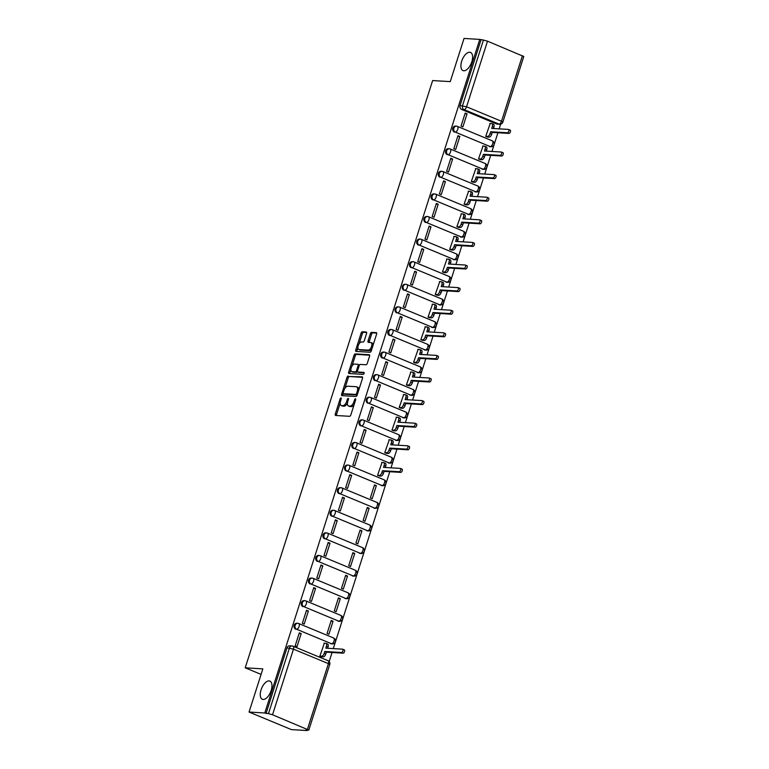 <?xml version="1.0" encoding="UTF-8"?>
<svg xmlns="http://www.w3.org/2000/svg" width="769" height="769" viewBox="0 0 769 769"><rect width="100%" height="100%" fill="white"/><g stroke="black" fill="none" stroke-linecap="round" stroke-linejoin="round"><path stroke-width="1.15" d="M340.984 397.929A1.057 0.519 -67.5 0 0 340.129 398.9L335.303 414.001A1.509 0.75 -67.5 0 0 335.505 415.443A1.509 0.75 -67.5 0 0 335.63 415.471L349.597 416.308A1.509 0.75 -67.5 0 0 350.827 414.933L355.643 399.832A1.057 0.519 -67.5 0 0 355.509 398.823A1.057 0.519 -67.5 0 0 355.422 398.803A1.057 0.519 -67.5 0 0 354.557 399.765L353.932 401.716A4.825 2.384 -67.5 0 1 350.001 406.119L348.838 406.051A4.825 2.384 -67.5 0 1 348.444 405.955A4.825 2.384 -67.5 0 1 347.809 401.351L348.434 399.39A1.057 0.519 -67.5 0 0 348.29 398.39A1.057 0.519 -67.5 0 0 348.203 398.361A1.057 0.519 -67.5 0 0 347.348 399.332L346.723 401.283A4.825 2.384 -67.5 0 1 342.782 405.686L341.619 405.619A4.825 2.384 -67.5 0 1 341.225 405.523A4.825 2.384 -67.5 0 1 340.59 400.918L341.215 398.957A1.057 0.519 -67.5 0 0 341.071 397.948A1.057 0.519 -67.5 0 0 340.984 397.929M463.794 70.767A9.834 4.864 -67.5 0 0 471.541 62.587A9.834 4.864 -67.5 0 0 470.522 52.407A9.834 4.864 -67.5 0 0 469.705 52.225A9.834 4.864 -67.5 0 0 461.958 60.415A9.834 4.864 -67.5 0 0 462.986 70.585A9.834 4.864 -67.5 0 0 463.794 70.767M263.152 699.454A9.834 4.864 -67.5 0 0 270.899 691.273A9.834 4.864 -67.5 0 0 269.881 681.094A9.834 4.864 -67.5 0 0 269.073 680.911A9.834 4.864 -67.5 0 0 261.316 689.091A9.834 4.864 -67.5 0 0 262.344 699.271A9.834 4.864 -67.5 0 0 263.152 699.454M489.334 146.533A3.076 2.634 93.4 0 0 490.074 146.706L490.939 146.764A3.076 2.634 -86.6 0 1 490.199 146.591L455.258 132.095A3.076 2.634 -86.6 0 1 457.113 126.308A3.076 1.519 112.5 0 1 457.363 126.366A3.076 1.519 112.5 0 1 457.766 129.298A3.076 1.519 112.5 0 1 455.258 132.095L490.199 146.591A3.076 1.519 -67.5 0 0 492.708 143.784A3.076 1.519 112.5 0 0 492.304 140.852A3.076 1.519 112.5 0 0 492.045 140.794M482.115 169.132A3.076 2.634 93.4 0 0 482.855 169.305L483.73 169.363A3.076 2.634 -86.6 0 1 482.99 169.19L448.048 154.694A3.076 2.634 -86.6 0 1 449.894 148.907A3.076 1.519 112.5 0 1 450.153 148.965A3.076 1.519 112.5 0 1 450.557 151.897A3.076 1.519 112.5 0 1 448.048 154.694L482.99 169.19A3.076 1.519 -67.5 0 0 485.489 166.383A3.076 1.519 112.5 0 0 485.085 163.451A3.076 1.519 112.5 0 0 484.835 163.393M474.906 191.731A3.076 2.634 93.4 0 0 475.646 191.904L476.52 191.962A3.076 2.634 -86.6 0 1 475.78 191.789L440.839 177.293A3.076 2.634 -86.6 0 1 442.684 171.497A3.076 1.519 112.5 0 1 442.944 171.554A3.076 1.519 112.5 0 1 443.338 174.496A3.076 1.519 112.5 0 1 440.839 177.293L475.78 191.789A3.076 1.519 -67.5 0 0 478.28 188.982A3.076 1.519 112.5 0 0 477.876 186.05A3.076 1.519 112.5 0 0 477.626 185.992M467.696 214.33A3.076 2.634 93.4 0 0 468.436 214.503L469.301 214.551A3.076 2.634 -86.6 0 1 468.561 214.388L433.629 199.892A3.076 2.634 -86.6 0 1 435.475 194.096A3.076 1.519 112.5 0 1 435.725 194.153A3.076 1.519 112.5 0 1 436.129 197.095A3.076 1.519 112.5 0 1 433.629 199.892L468.561 214.388A3.076 1.519 -67.5 0 0 471.07 211.581A3.076 1.519 112.5 0 0 470.666 208.649A3.076 1.519 112.5 0 0 470.417 208.591M460.487 236.929A3.076 2.634 93.4 0 0 461.227 237.102L462.092 237.15A3.076 2.634 -86.6 0 1 461.352 236.977L426.411 222.491A3.076 2.634 -86.6 0 1 428.266 216.695A3.076 1.519 112.5 0 1 428.516 216.752A3.076 1.519 112.5 0 1 428.919 219.684A3.076 1.519 112.5 0 1 426.411 222.491L461.352 236.977A3.076 1.519 -67.5 0 0 463.861 234.18A3.076 1.519 112.5 0 0 463.457 231.248A3.076 1.519 112.5 0 0 463.198 231.19M453.268 259.528A3.076 2.634 93.4 0 0 454.008 259.701L454.883 259.749A3.076 2.634 -86.6 0 1 454.143 259.576L419.201 245.09A3.076 2.634 -86.6 0 1 421.047 239.294A3.076 1.519 112.5 0 1 421.306 239.351A3.076 1.519 112.5 0 1 421.71 242.283A3.076 1.519 112.5 0 1 419.201 245.09L454.143 259.576A3.076 1.519 -67.5 0 0 456.642 256.779A3.076 1.519 112.5 0 0 456.238 253.847A3.076 1.519 112.5 0 0 455.988 253.789M446.058 282.127A3.076 2.634 93.4 0 0 446.799 282.3L447.664 282.348A3.076 2.634 -86.6 0 1 446.924 282.175L411.992 267.689A3.076 2.634 -86.6 0 1 413.837 261.893A3.076 1.519 112.5 0 1 414.087 261.95A3.076 1.519 112.5 0 1 414.491 264.882A3.076 1.519 112.5 0 1 411.992 267.689L446.924 282.175A3.076 1.519 -67.5 0 0 449.432 279.378A3.076 1.519 112.5 0 0 449.029 276.436A3.076 1.519 112.5 0 0 448.779 276.379M438.849 304.726A3.076 2.634 93.4 0 0 439.589 304.899L440.454 304.947A3.076 2.634 -86.6 0 1 439.714 304.774L404.773 290.288A3.076 2.634 -86.6 0 1 406.628 284.492A3.076 1.519 112.5 0 1 406.878 284.549A3.076 1.519 112.5 0 1 407.282 287.481A3.076 1.519 112.5 0 1 404.773 290.288L439.714 304.774A3.076 1.519 -67.5 0 0 442.223 301.977A3.076 1.519 112.5 0 0 441.819 299.035A3.076 1.519 112.5 0 0 441.569 298.978M431.63 327.325A3.076 2.634 93.4 0 0 432.37 327.488L433.245 327.546A3.076 2.634 -86.6 0 1 432.505 327.373L397.563 312.887A3.076 2.634 -86.6 0 1 399.419 307.091A3.076 1.519 112.5 0 1 399.669 307.148A3.076 1.519 112.5 0 1 400.072 310.08A3.076 1.519 112.5 0 1 397.563 312.887L432.505 327.373A3.076 1.519 -67.5 0 0 435.014 324.576A3.076 1.519 112.5 0 0 434.61 321.634A3.076 1.519 112.5 0 0 434.35 321.577M424.421 349.924A3.076 2.634 93.4 0 0 425.161 350.087L426.036 350.145A3.076 2.634 -86.6 0 1 425.295 349.972L390.354 335.476A3.076 2.634 -86.6 0 1 392.2 329.69A3.076 1.519 112.5 0 1 392.459 329.747A3.076 1.519 112.5 0 1 392.863 332.679A3.076 1.519 112.5 0 1 390.354 335.476L425.295 349.972A3.076 1.519 -67.5 0 0 427.795 347.165A3.076 1.519 112.5 0 0 427.391 344.233A3.076 1.519 112.5 0 0 427.141 344.176M417.211 372.513A3.076 2.634 93.4 0 0 417.952 372.686L418.817 372.744A3.076 2.634 -86.6 0 1 418.076 372.571L383.145 358.075A3.076 2.634 -86.6 0 1 384.99 352.289A3.076 1.519 112.5 0 1 385.24 352.346A3.076 1.519 112.5 0 1 385.644 355.278A3.076 1.519 112.5 0 1 383.145 358.075L418.076 372.571A3.076 1.519 -67.5 0 0 420.585 369.764A3.076 1.519 112.5 0 0 420.182 366.832A3.076 1.519 112.5 0 0 419.932 366.775M410.002 395.112A3.076 2.634 93.4 0 0 410.742 395.285L411.607 395.343A3.076 2.634 -86.6 0 1 410.867 395.17L375.926 380.674A3.076 2.634 -86.6 0 1 377.781 374.878A3.076 1.519 112.5 0 1 378.031 374.936A3.076 1.519 112.5 0 1 378.435 377.877A3.076 1.519 112.5 0 1 375.926 380.674L410.867 395.17A3.076 1.519 -67.5 0 0 413.376 392.363A3.076 1.519 112.5 0 0 412.972 389.431A3.076 1.519 112.5 0 0 412.713 389.374M402.783 417.711A3.076 2.634 93.4 0 0 403.523 417.884L404.398 417.932A3.076 2.634 -86.6 0 1 403.658 417.769L368.716 403.273A3.076 2.634 -86.6 0 1 370.571 397.477A3.076 1.519 112.5 0 1 370.821 397.535A3.076 1.519 112.5 0 1 371.225 400.476A3.076 1.519 112.5 0 1 368.716 403.273L403.658 417.769A3.076 1.519 -67.5 0 0 406.167 414.962A3.076 1.519 112.5 0 0 405.763 412.03A3.076 1.519 112.5 0 0 405.503 411.973M395.574 440.31A3.076 2.634 93.4 0 0 396.314 440.483L397.189 440.531A3.076 2.634 -86.6 0 1 396.448 440.368L361.507 425.872A3.076 2.634 -86.6 0 1 363.353 420.076A3.076 1.519 112.5 0 1 363.612 420.134A3.076 1.519 112.5 0 1 364.016 423.075A3.076 1.519 112.5 0 1 361.507 425.872L396.448 440.368A3.076 1.519 -67.5 0 0 398.948 437.561A3.076 1.519 112.5 0 0 398.544 434.629A3.076 1.519 112.5 0 0 398.294 434.572M388.364 462.909A3.076 2.634 93.4 0 0 389.104 463.082L389.97 463.13A3.076 2.634 -86.6 0 1 389.229 462.957L354.298 448.471A3.076 2.634 -86.6 0 1 356.143 442.675A3.076 1.519 112.5 0 1 356.393 442.733A3.076 1.519 112.5 0 1 356.797 445.664A3.076 1.519 112.5 0 1 354.298 448.471L389.229 462.957A3.076 1.519 -67.5 0 0 391.738 460.16A3.076 1.519 112.5 0 0 391.334 457.228A3.076 1.519 112.5 0 0 391.085 457.171M381.155 485.508A3.076 2.634 93.4 0 0 381.895 485.681L382.76 485.729A3.076 2.634 -86.6 0 1 382.02 485.556L347.079 471.07A3.076 2.634 -86.6 0 1 348.934 465.274A3.076 1.519 112.5 0 1 349.184 465.332A3.076 1.519 112.5 0 1 349.587 468.263A3.076 1.519 112.5 0 1 347.079 471.07L382.02 485.556A3.076 1.519 -67.5 0 0 384.529 482.759A3.076 1.519 112.5 0 0 384.125 479.818A3.076 1.519 112.5 0 0 383.866 479.76M373.936 508.107A3.076 2.634 93.4 0 0 374.676 508.28L375.551 508.328A3.076 2.634 -86.6 0 1 374.811 508.155L339.869 493.669A3.076 2.634 -86.6 0 1 341.715 487.873A3.076 1.519 112.5 0 1 341.974 487.931A3.076 1.519 112.5 0 1 342.378 490.862A3.076 1.519 112.5 0 1 339.869 493.669L374.811 508.155A3.076 1.519 -67.5 0 0 377.31 505.358A3.076 1.519 112.5 0 0 376.916 502.417A3.076 1.519 112.5 0 0 376.656 502.359M366.726 530.706A3.076 2.634 93.4 0 0 367.467 530.87L368.341 530.927A3.076 2.634 -86.6 0 1 367.601 530.754L332.66 516.268A3.076 2.634 -86.6 0 1 334.505 510.472A3.076 1.519 112.5 0 1 334.765 510.529A3.076 1.519 112.5 0 1 335.169 513.461A3.076 1.519 112.5 0 1 332.66 516.268L367.601 530.754A3.076 1.519 -67.5 0 0 370.1 527.957A3.076 1.519 112.5 0 0 369.697 525.016A3.076 1.519 112.5 0 0 369.447 524.958M359.517 553.305A3.076 2.634 93.4 0 0 360.257 553.469L361.122 553.526A3.076 2.634 -86.6 0 1 360.382 553.353L325.45 538.858A3.076 2.634 -86.6 0 1 327.296 533.071A3.076 1.519 112.5 0 1 327.546 533.128A3.076 1.519 112.5 0 1 327.95 536.06A3.076 1.519 112.5 0 1 325.45 538.858L360.382 553.353A3.076 1.519 -67.5 0 0 362.891 550.546A3.076 1.519 112.5 0 0 362.487 547.615A3.076 1.519 112.5 0 0 362.237 547.557M352.308 575.894A3.076 2.634 93.4 0 0 353.048 576.068L353.913 576.125A3.076 2.634 -86.6 0 1 353.173 575.952L318.231 561.457A3.076 2.634 -86.6 0 1 320.087 555.67A3.076 1.519 112.5 0 1 320.337 555.727A3.076 1.519 112.5 0 1 320.74 558.659A3.076 1.519 112.5 0 1 318.231 561.457L353.173 575.952A3.076 1.519 -67.5 0 0 355.682 573.145A3.076 1.519 112.5 0 0 355.278 570.214A3.076 1.519 112.5 0 0 355.018 570.156M345.089 598.493A3.076 2.634 93.4 0 0 345.829 598.667L346.704 598.724A3.076 2.634 -86.6 0 1 345.963 598.551L311.022 584.056A3.076 2.634 -86.6 0 1 312.868 578.259A3.076 1.519 112.5 0 1 313.127 578.317A3.076 1.519 112.5 0 1 313.531 581.258A3.076 1.519 112.5 0 1 311.022 584.056L345.963 598.551A3.076 1.519 -67.5 0 0 348.463 595.744A3.076 1.519 112.5 0 0 348.059 592.812A3.076 1.519 112.5 0 0 347.809 592.755M337.879 621.092A3.076 2.634 93.4 0 0 338.62 621.265L339.485 621.314A3.076 2.634 -86.6 0 1 338.745 621.15L303.813 606.654A3.076 2.634 -86.6 0 1 305.658 600.858A3.076 1.519 112.5 0 1 305.908 600.916A3.076 1.519 112.5 0 1 306.312 603.857A3.076 1.519 112.5 0 1 303.813 606.654L338.745 621.15A3.076 1.519 -67.5 0 0 341.253 618.343A3.076 1.519 112.5 0 0 340.85 615.411A3.076 1.519 112.5 0 0 340.6 615.354M330.67 643.691A3.076 2.634 93.4 0 0 331.41 643.864L332.275 643.913A3.076 2.634 -86.6 0 1 331.535 643.749L296.603 629.253A3.076 2.634 -86.6 0 1 298.449 623.457A3.076 1.519 112.5 0 1 298.699 623.515A3.076 1.519 112.5 0 1 299.103 626.456A3.076 1.519 112.5 0 1 296.603 629.253L331.535 643.749A3.076 1.519 -67.5 0 0 334.044 640.942A3.076 1.519 112.5 0 0 333.64 638.01A3.076 1.519 112.5 0 0 333.39 637.953M366.573 333.496A1.509 0.75 -67.5 0 0 366.38 332.054A1.509 0.75 -67.5 0 0 366.255 332.025L362.334 331.795A1.509 0.75 -67.5 0 0 361.103 333.169L355.749 349.943A1.509 0.75 -67.5 0 0 355.951 351.385A1.509 0.75 -67.5 0 0 356.066 351.414L370.033 352.25A1.509 0.75 -67.5 0 0 371.264 350.875L376.618 334.102A1.509 0.75 -67.5 0 0 376.426 332.66A1.509 0.75 -67.5 0 0 376.301 332.631L371.571 332.352A1.509 0.75 -67.5 0 0 370.341 333.727L368.043 340.907A1.509 0.75 -67.5 0 0 368.245 342.34A1.509 0.75 -67.5 0 0 368.37 342.368L370.716 342.513A4.037 1.99 -67.5 0 1 371.043 342.589A4.037 1.99 -67.5 0 1 371.465 346.761A4.037 1.99 -67.5 0 1 368.284 350.116L359.094 349.568A4.037 1.99 -67.5 0 1 358.758 349.491A4.037 1.99 -67.5 0 1 358.344 345.319A4.037 1.99 -67.5 0 1 361.517 341.965L363.055 342.051A1.509 0.75 -67.5 0 0 364.285 340.677L366.573 333.496M272.534 714.766L308.821 730.098L305.908 730.041L307.139 730.55L291.413 729.608L249.06 712.046L262.844 668.876L245.215 667.819L432.63 80.562L450.259 81.62L464.034 38.45L479.769 39.392L264.796 712.988L268.477 713.642L289.423 648.027A3.076 2.634 -86.6 0 1 292.816 646.152A3.076 1.519 -67.5 0 1 293.066 646.21A3.076 3.076 0 0 0 292.076 645.979L289.625 645.835A3.076 2.634 -86.6 0 0 286.972 647.883L293.47 649.142L272.534 714.766L268.477 713.642M249.06 712.046L264.796 712.988M348.222 376.012A1.509 0.75 -67.5 0 0 346.992 377.387L341.638 394.17A1.509 0.75 -67.5 0 0 341.83 395.612A1.509 0.75 -67.5 0 0 341.955 395.631L355.922 396.477A1.509 0.75 -67.5 0 0 357.152 395.103L362.507 378.319A1.509 0.75 -67.5 0 0 362.314 376.877A1.509 0.75 -67.5 0 0 362.189 376.848L349.453 376.522A1.509 0.75 -67.5 0 0 348.222 377.906L344.839 388.508M348.693 372.061L354.048 355.278A1.509 0.75 -67.5 0 1 355.278 353.903L369.245 354.74A1.509 0.75 -67.5 0 1 369.37 354.769A1.509 0.75 -67.5 0 1 369.562 356.21L367.274 363.391A1.509 0.75 -67.5 0 1 366.044 364.766L360.382 364.429A1.509 0.75 -67.5 0 0 359.152 365.804L357.633 370.562A1.509 0.75 -67.5 0 0 357.825 372.004A1.509 0.75 -67.5 0 0 357.95 372.033L363.852 372.388A1.057 0.519 -67.5 0 1 363.939 372.407A1.057 0.519 -67.5 0 1 364.045 373.503A1.057 0.519 -67.5 0 1 363.218 374.378L349.011 373.523A1.509 0.75 -67.5 0 1 348.886 373.494A1.509 0.75 -67.5 0 1 348.693 372.061L349.924 372.571L350.885 369.562M496.543 123.944L498.994 124.088A3.076 2.634 -86.6 0 0 499.735 124.261L497.283 124.107A3.076 2.634 -86.6 0 1 496.543 123.944L461.602 109.448L464.053 109.592A3.076 2.634 -86.6 0 1 462.505 105.68L483.451 40.055L487.498 41.17L523.785 56.502L502.849 122.127L501.494 121.281L522.439 55.666M329.161 661.542L332.054 652.506M333.294 648.613L389.748 471.724M390.988 467.831L396.958 449.125M398.198 445.232L404.167 426.526M405.407 422.633L411.377 403.927M412.626 400.034L418.596 381.328M419.836 377.435L425.805 358.729M427.045 354.836L433.014 336.13M434.254 332.246L440.224 313.531M441.473 309.647L447.443 290.932M448.683 287.048L454.652 268.343M455.892 264.449L461.861 245.744M463.101 241.851L469.08 223.145M470.32 219.252L476.29 200.546M477.53 196.653L483.499 177.947M484.739 174.054L490.709 155.348M491.949 151.455L497.928 132.749M499.168 128.865L500.657 124.174M479.769 39.392L483.451 40.055M324.345 643.201L319.856 656.101L321.75 656.755M301.179 633.598L299.324 632.829L295.161 645.864L297.017 646.633L301.179 633.598L299.122 633.473M308.388 610.999L306.533 610.23L302.38 623.265L304.226 624.034L308.388 610.999L306.331 610.874M333.083 621.237L331.228 620.468L327.065 633.502L328.921 634.271L333.083 621.237L331.026 621.112M315.598 588.4L313.752 587.631L309.59 600.666L311.445 601.435L315.598 588.4L313.541 588.275M340.292 598.638L338.437 597.869L334.284 610.903L336.13 611.672L340.292 598.638L338.235 598.513M322.817 565.801L320.961 565.032L316.799 578.067L318.654 578.836L322.817 565.801L320.76 565.676M347.501 576.039L345.656 575.27L341.494 588.314L343.339 589.073L347.501 576.039L345.444 575.914M330.026 543.202L328.171 542.433L324.009 555.468L325.864 556.237L330.026 543.202L327.969 543.077M354.72 553.44L352.865 552.671L348.703 565.715L350.558 566.484L354.72 553.44L352.663 553.315M337.235 520.603L335.39 519.834L331.228 532.869L333.073 533.638L337.235 520.603L335.178 520.478M361.93 530.841L360.075 530.081L355.912 543.116L357.768 543.885L361.93 530.841L359.873 530.725M344.445 498.004L342.599 497.235L338.437 510.28L340.292 511.039L344.445 498.004L342.388 497.879M369.139 508.251L367.284 507.482L363.131 520.517L364.977 521.286L369.139 508.251L367.082 508.126M351.664 475.405L349.808 474.636L345.646 487.681L347.501 488.45L351.664 475.405L349.607 475.28M376.349 485.652L374.503 484.883L370.341 497.918L372.196 498.687L376.349 485.652L374.292 485.527M358.873 452.806L357.018 452.037L352.856 465.082L354.711 465.851L358.873 452.806L356.816 452.691M382.049 462.419L377.55 475.319L379.444 475.973M366.082 430.217L364.237 429.448L360.075 442.483L361.92 443.252L366.082 430.217L364.025 430.092M389.258 439.82L384.76 452.72L386.653 453.374M373.301 407.618L371.446 406.849L367.284 419.884L369.139 420.653L373.301 407.618L371.235 407.493M396.468 417.221L391.979 430.121L393.863 430.775M380.511 385.019L378.656 384.25L374.493 397.285L376.349 398.054L380.511 385.019L378.454 384.894M403.677 394.622L399.188 407.522L401.072 408.176M387.72 362.42L385.865 361.651L381.712 374.686L383.558 375.455L387.72 362.42L385.663 362.295M410.896 372.033L406.397 384.933L408.291 385.577M394.93 339.821L393.084 339.052L388.922 352.087L390.767 352.856L394.93 339.821L392.872 339.696M418.105 349.434L413.607 362.334L415.5 362.987M402.149 317.222L400.293 316.453L396.131 329.488L397.986 330.257L402.149 317.222L400.091 317.097M425.315 326.835L420.826 339.735L422.71 340.388M409.358 294.623L407.503 293.854L403.341 306.898L405.196 307.658L409.358 294.623L407.301 294.498M432.524 304.236L428.035 317.136L429.929 317.789M416.567 272.024L414.712 271.255L410.559 284.299L412.405 285.068L416.567 272.024L414.51 271.899M439.743 281.637L435.244 294.537L437.138 295.19M423.777 249.425L421.931 248.656L417.769 261.7L419.624 262.469L423.777 249.425L421.72 249.31M446.952 259.038L442.463 271.938L444.347 272.591M430.996 226.826L429.14 226.067L424.978 239.101L426.833 239.87L430.996 226.826L428.939 226.711M454.162 236.439L449.673 249.339L451.557 249.992M438.205 204.237L436.35 203.468L432.188 216.502L434.043 217.271L438.205 204.237L436.148 204.112M461.371 213.84L456.882 226.74L458.776 227.393M445.414 181.638L443.569 180.869L439.407 193.903L441.252 194.672L445.414 181.638L443.357 181.513M468.59 191.241L464.092 204.141L465.985 204.794M452.624 159.039L450.778 158.27L446.616 171.304L448.471 172.073L452.624 159.039L450.567 158.914M475.8 168.651L471.31 181.551L473.195 182.195M459.843 136.44L457.988 135.671L453.825 148.705L455.681 149.474L459.843 136.44L457.786 136.315M483.009 146.052L478.52 158.952L480.404 159.606M467.052 113.841L465.197 113.072L461.035 126.106L462.89 126.875L467.052 113.841L464.995 113.716M490.218 123.453L485.729 136.353L487.623 137.007M245.215 667.819L261.076 674.394M490.939 146.764A3.076 3.076 0 0 0 492.304 140.852L457.363 126.366A3.076 3.076 0 0 0 456.373 126.135L455.498 126.078A3.076 2.634 93.4 0 0 454.392 132.047M483.73 169.363A3.076 3.076 0 0 0 485.085 163.451L450.153 148.965A3.076 3.076 0 0 0 449.154 148.734L448.289 148.677A3.076 2.634 93.4 0 0 447.183 154.646M476.52 191.962A3.076 3.076 0 0 0 477.876 186.05L442.944 171.554A3.076 3.076 0 0 0 441.944 171.333L441.079 171.276A3.076 2.634 93.4 0 0 439.964 177.245M469.301 214.551A3.076 3.076 0 0 0 470.666 208.649L435.725 194.153A3.076 3.076 0 0 0 434.735 193.923L433.86 193.875A3.076 2.634 93.4 0 0 432.755 199.844M462.092 237.15A3.076 3.076 0 0 0 463.457 231.248L428.516 216.752A3.076 3.076 0 0 0 427.526 216.522L426.651 216.474A3.076 2.634 93.4 0 0 425.545 222.443M454.883 259.749A3.076 3.076 0 0 0 456.238 253.847L421.306 239.351A3.076 3.076 0 0 0 420.307 239.121L419.441 239.072A3.076 2.634 93.4 0 0 418.336 245.032M447.664 282.348A3.076 3.076 0 0 0 449.029 276.436L414.087 261.95A3.076 3.076 0 0 0 413.097 261.72L412.232 261.671A3.076 2.634 93.4 0 0 411.117 267.631M440.454 304.947A3.076 3.076 0 0 0 441.819 299.035L406.878 284.549A3.076 3.076 0 0 0 405.888 284.319L405.013 284.27A3.076 2.634 93.4 0 0 403.908 290.23M433.245 327.546A3.076 3.076 0 0 0 434.61 321.634L399.669 307.148A3.076 3.076 0 0 0 398.678 306.918L397.804 306.86A3.076 2.634 93.4 0 0 396.698 312.829M426.036 350.145A3.076 3.076 0 0 0 427.391 344.233L392.459 329.747A3.076 3.076 0 0 0 391.459 329.517L390.594 329.459A3.076 2.634 93.4 0 0 389.479 335.428M418.817 372.744A3.076 3.076 0 0 0 420.182 366.832L385.24 352.346A3.076 3.076 0 0 0 384.25 352.115L383.385 352.058A3.076 2.634 93.4 0 0 382.27 358.027M411.607 395.343A3.076 3.076 0 0 0 412.972 389.431L378.031 374.936A3.076 3.076 0 0 0 377.041 374.714L376.166 374.657A3.076 2.634 93.4 0 0 375.061 380.626M404.398 417.932A3.076 3.076 0 0 0 405.763 412.03L370.821 397.535A3.076 3.076 0 0 0 369.831 397.304L368.957 397.256A3.076 2.634 93.4 0 0 367.851 403.225M397.189 440.531A3.076 3.076 0 0 0 398.544 434.629L363.612 420.134A3.076 3.076 0 0 0 362.612 419.903L361.747 419.855A3.076 2.634 93.4 0 0 360.632 425.824M389.97 463.13A3.076 3.076 0 0 0 391.334 457.228L356.393 442.733A3.076 3.076 0 0 0 355.403 442.502L354.538 442.454A3.076 2.634 93.4 0 0 353.423 448.414M382.76 485.729A3.076 3.076 0 0 0 384.125 479.818L349.184 465.332A3.076 3.076 0 0 0 348.194 465.101L347.319 465.053A3.076 2.634 93.4 0 0 346.213 471.013M375.551 508.328A3.076 3.076 0 0 0 376.916 502.417L341.974 487.931A3.076 3.076 0 0 0 340.975 487.7L340.109 487.652A3.076 2.634 93.4 0 0 339.004 493.611M368.341 530.927A3.076 3.076 0 0 0 369.697 525.016L334.765 510.529A3.076 3.076 0 0 0 333.765 510.299L332.9 510.251A3.076 2.634 93.4 0 0 331.785 516.21M361.122 553.526A3.076 3.076 0 0 0 362.487 547.615L327.546 533.128A3.076 3.076 0 0 0 326.556 532.898L325.681 532.84A3.076 2.634 93.4 0 0 324.576 538.809M353.913 576.125A3.076 3.076 0 0 0 355.278 570.214L320.337 555.727A3.076 3.076 0 0 0 319.346 555.497L318.472 555.439A3.076 2.634 93.4 0 0 317.366 561.408M346.704 598.724A3.076 3.076 0 0 0 348.059 592.812L313.127 578.317A3.076 3.076 0 0 0 312.127 578.096L311.262 578.038A3.076 2.634 93.4 0 0 310.157 584.007M339.485 621.314A3.076 3.076 0 0 0 340.85 615.411L305.908 600.916A3.076 3.076 0 0 0 304.918 600.695L304.053 600.637A3.076 2.634 93.4 0 0 302.938 606.606M332.275 643.913A3.076 3.076 0 0 0 333.64 638.01L298.699 623.515A3.076 3.076 0 0 0 297.709 623.284L296.834 623.236A3.076 2.634 93.4 0 0 295.729 629.205M481 39.911L460.054 105.526A3.076 2.634 93.4 0 0 461.602 109.448M266.026 713.497L286.972 647.883M341.225 405.523L342.455 406.032A4.825 2.384 -67.5 0 0 342.859 406.128L341.619 405.619M347.444 403.081A4.825 2.384 -67.5 0 1 344.022 406.195L342.859 406.128M348.444 405.955L349.674 406.474A4.825 2.384 -67.5 0 0 350.068 406.561L348.838 406.051M354.211 404.331A4.825 2.384 -67.5 0 1 351.231 406.628L350.068 406.561M340.196 403.052L336.543 414.51A1.509 0.75 -67.5 0 0 336.447 415.52M362.603 377.319L349.453 376.522M343.224 393.565L342.868 394.68A1.509 0.75 -67.5 0 0 342.772 395.689M343.224 392.671A1.057 0.519 -67.5 0 0 343.358 393.68A1.057 0.519 -67.5 0 0 343.445 393.699L355.711 394.43A1.057 0.519 -67.5 0 0 356.566 393.468L357.229 391.411A4.825 2.384 -67.5 0 0 356.595 386.797A4.825 2.384 -67.5 0 0 356.191 386.711L347.819 386.201A4.825 2.384 -67.5 0 0 343.878 390.604L343.224 392.671M344.522 394.141A1.057 0.519 -67.5 0 0 344.599 394.189A1.057 0.519 -67.5 0 0 344.685 394.209L343.445 393.699M357.239 394.843A1.057 0.519 -67.5 0 1 356.941 394.949L344.685 394.209M358.854 389.787A4.825 2.384 -67.5 0 0 357.825 387.307L356.595 386.797M352.029 365.967L355.278 355.787L354.048 355.278M369.658 355.201L356.508 354.413A1.509 0.75 -67.5 0 0 355.278 355.787M358.96 372.446A1.509 0.75 -67.5 0 0 359.065 372.513A1.509 0.75 -67.5 0 0 359.19 372.542L364.16 372.84M354.499 364.073A4.037 1.99 -67.5 0 0 351.327 367.428A4.037 1.99 -67.5 0 0 351.741 371.61A4.037 1.99 -67.5 0 0 352.077 371.677L355.316 371.879A1.509 0.75 -67.5 0 0 356.547 370.504L358.066 365.736A1.509 0.75 -67.5 0 0 357.864 364.295A1.509 0.75 -67.5 0 0 357.739 364.266L354.499 364.073M351.741 371.61L352.981 372.119A4.037 1.99 -67.5 0 0 353.307 372.196L352.077 371.677M357.537 371.571A1.509 0.75 -67.5 0 1 356.547 372.388L353.307 372.196M359.392 365.237A1.509 0.75 -67.5 0 0 359.104 364.804A1.509 0.75 -67.5 0 0 358.979 364.785L357.969 364.362M349.924 372.571A1.509 0.75 -67.5 0 0 349.828 373.571M358.758 349.491L359.998 350.001A4.037 1.99 -67.5 0 0 360.325 350.078L359.094 349.568M371.908 348.857A4.037 1.99 -67.5 0 1 369.524 350.635L360.325 350.078M373.138 345.012A4.037 1.99 -67.5 0 0 372.283 343.099L371.043 342.589M376.723 333.092L372.802 332.862A1.509 0.75 -67.5 0 0 371.571 334.236L369.283 341.417A1.509 0.75 -67.5 0 0 369.187 342.416M357.902 347.578L356.979 350.462A1.509 0.75 -67.5 0 0 356.883 351.462M366.669 332.496L363.564 332.304A1.509 0.75 -67.5 0 0 362.334 333.679L359.133 343.733M327.383 643.951A3.076 1.519 112.5 0 1 327.632 644.009A3.076 1.519 112.5 0 1 328.036 646.95L327.613 648.277M319.866 656.072L321.663 656.178A3.076 1.519 -67.5 0 0 324.172 653.381L324.768 651.497L341.494 652.496A1.769 0.875 -67.5 0 0 342.878 651.026A1.769 0.875 -67.5 0 0 342.695 649.199A1.769 0.875 -67.5 0 0 342.551 649.171L325.835 648.161L326.431 646.277A3.076 1.519 -67.5 0 0 326.027 643.345A3.076 1.519 -67.5 0 0 325.777 643.288L323.98 643.182M342.82 649.286L344.156 649.834A1.769 0.875 112.5 0 1 344.301 649.872A1.769 0.875 112.5 0 1 344.483 651.699A1.769 0.875 112.5 0 1 343.099 653.169L326.373 652.16L325.777 654.044A3.076 1.519 112.5 0 1 323.268 656.851L321.663 656.178M321.375 656.736L323.268 656.851M326.373 652.16L324.768 651.497M385.077 463.169A3.076 1.519 112.5 0 1 385.327 463.226A3.076 1.519 112.5 0 1 385.73 466.168L385.307 467.485M377.56 475.29L379.357 475.396A3.076 1.519 -67.5 0 0 381.866 472.599L382.462 470.715L399.188 471.714A1.769 0.875 -67.5 0 0 400.582 470.244A1.769 0.875 -67.5 0 0 400.389 468.417A1.769 0.875 -67.5 0 0 400.245 468.388L383.529 467.379L384.125 465.495A3.076 1.519 -67.5 0 0 383.721 462.563A3.076 1.519 -67.5 0 0 383.471 462.505L381.674 462.4M400.524 468.494L401.851 469.052A1.769 0.875 112.5 0 1 401.995 469.08A1.769 0.875 112.5 0 1 402.187 470.916A1.769 0.875 112.5 0 1 400.793 472.387L384.067 471.378L383.471 473.262A3.076 1.519 112.5 0 1 380.963 476.069L379.357 475.396M379.069 475.953L380.963 476.069M384.067 471.378L382.462 470.715M392.286 440.57A3.076 1.519 112.5 0 1 392.546 440.627A3.076 1.519 112.5 0 1 392.949 443.569L392.526 444.895M384.769 452.691L386.567 452.797A3.076 1.519 -67.5 0 0 389.076 450L389.681 448.116L406.397 449.115A1.769 0.875 -67.5 0 0 407.791 447.645A1.769 0.875 -67.5 0 0 407.608 445.818A1.769 0.875 -67.5 0 0 407.464 445.789L390.739 444.78L391.344 442.896A3.076 1.519 -67.5 0 0 390.94 439.964A3.076 1.519 -67.5 0 0 390.681 439.906L388.883 439.801M407.733 445.905L409.07 446.453A1.769 0.875 112.5 0 1 409.214 446.491A1.769 0.875 112.5 0 1 409.396 448.317A1.769 0.875 112.5 0 1 408.003 449.788L391.286 448.779L390.681 450.663A3.076 1.519 112.5 0 1 388.172 453.47L386.567 452.797M386.288 453.354L388.172 453.47M391.286 448.779L389.681 448.116M399.505 417.98A3.076 1.519 112.5 0 1 399.755 418.038A3.076 1.519 112.5 0 1 400.159 420.97L399.736 422.296M391.988 430.092L393.786 430.207A3.076 1.519 -67.5 0 0 396.285 427.401L396.891 425.517L413.607 426.526A1.769 0.875 -67.5 0 0 415 425.055A1.769 0.875 -67.5 0 0 414.818 423.219A1.769 0.875 -67.5 0 0 414.674 423.19L397.948 422.181L398.553 420.307A3.076 1.519 -67.5 0 0 398.15 417.365A3.076 1.519 -67.5 0 0 397.9 417.307L396.102 417.202M414.943 423.306L416.279 423.854A1.769 0.875 112.5 0 1 416.423 423.892A1.769 0.875 112.5 0 1 416.606 425.718A1.769 0.875 112.5 0 1 415.212 427.189L398.496 426.18L397.89 428.064A3.076 1.519 112.5 0 1 395.391 430.871L393.786 430.207M393.497 430.755L395.391 430.871M398.496 426.18L396.891 425.517M406.714 395.381A3.076 1.519 112.5 0 1 406.964 395.439A3.076 1.519 112.5 0 1 407.368 398.371L406.945 399.697M399.198 407.493L400.995 407.608A3.076 1.519 -67.5 0 0 403.504 404.802L404.1 402.918L420.816 403.927A1.769 0.875 -67.5 0 0 422.21 402.456A1.769 0.875 -67.5 0 0 422.027 400.63A1.769 0.875 -67.5 0 0 421.883 400.591L405.167 399.592L405.763 397.708A3.076 1.519 -67.5 0 0 405.359 394.766A3.076 1.519 -67.5 0 0 405.109 394.708L403.312 394.603M422.152 400.707L423.488 401.255A1.769 0.875 112.5 0 1 423.632 401.293A1.769 0.875 112.5 0 1 423.815 403.119A1.769 0.875 112.5 0 1 422.421 404.59L405.705 403.581L405.109 405.465A3.076 1.519 112.5 0 1 402.6 408.272L400.995 407.608M400.707 408.156L402.6 408.272M405.705 403.581L404.1 402.918M413.924 372.782A3.076 1.519 112.5 0 1 414.183 372.84A3.076 1.519 112.5 0 1 414.578 375.772L414.155 377.098M406.407 384.904L408.204 385.009A3.076 1.519 -67.5 0 0 410.713 382.203L411.309 380.319L428.035 381.328A1.769 0.875 -67.5 0 0 429.429 379.857A1.769 0.875 -67.5 0 0 429.246 378.031A1.769 0.875 -67.5 0 0 429.092 377.992L412.376 376.993L412.982 375.109A3.076 1.519 -67.5 0 0 412.578 372.177A3.076 1.519 -67.5 0 0 412.319 372.119L410.521 372.004M429.371 378.108L430.698 378.656A1.769 0.875 112.5 0 1 430.842 378.694A1.769 0.875 112.5 0 1 431.034 380.52A1.769 0.875 112.5 0 1 429.64 381.991L412.915 380.991L412.319 382.866A3.076 1.519 112.5 0 1 409.81 385.673L408.204 385.009M407.916 385.557L409.81 385.673M412.915 380.991L411.309 380.319M421.133 350.183A3.076 1.519 112.5 0 1 421.393 350.241A3.076 1.519 112.5 0 1 421.797 353.173L421.374 354.499M413.616 362.305L415.414 362.41A3.076 1.519 -67.5 0 0 417.923 359.604L418.528 357.72L435.244 358.729A1.769 0.875 -67.5 0 0 436.638 357.258A1.769 0.875 -67.5 0 0 436.456 355.432A1.769 0.875 -67.5 0 0 436.311 355.393L419.586 354.394L420.191 352.51A3.076 1.519 -67.5 0 0 419.787 349.578A3.076 1.519 -67.5 0 0 419.528 349.52L417.74 349.405M436.581 355.509L437.917 356.066A1.769 0.875 112.5 0 1 438.061 356.095A1.769 0.875 112.5 0 1 438.243 357.921A1.769 0.875 112.5 0 1 436.85 359.392L420.134 358.392L419.528 360.277A3.076 1.519 112.5 0 1 417.019 363.074L415.414 362.41M415.135 362.958L417.019 363.074M420.134 358.392L418.528 357.72M428.352 327.584A3.076 1.519 112.5 0 1 428.602 327.642A3.076 1.519 112.5 0 1 429.006 330.574L428.583 331.9M420.835 339.706L422.633 339.811A3.076 1.519 -67.5 0 0 425.132 337.005L425.738 335.13L442.454 336.13A1.769 0.875 -67.5 0 0 443.848 334.659A1.769 0.875 -67.5 0 0 443.665 332.833A1.769 0.875 -67.5 0 0 443.521 332.794L426.805 331.795L427.401 329.911A3.076 1.519 -67.5 0 0 426.997 326.979A3.076 1.519 -67.5 0 0 426.747 326.921L424.949 326.815M443.79 332.91L445.126 333.467A1.769 0.875 112.5 0 1 445.27 333.496A1.769 0.875 112.5 0 1 445.453 335.322A1.769 0.875 112.5 0 1 444.059 336.793L427.343 335.793L426.737 337.678A3.076 1.519 112.5 0 1 424.238 340.475L422.633 339.811M422.344 340.359L424.238 340.475M427.343 335.793L425.738 335.13M435.562 304.985A3.076 1.519 112.5 0 1 435.812 305.043A3.076 1.519 112.5 0 1 436.215 307.975L435.792 309.301M428.045 317.107L429.842 317.213A3.076 1.519 -67.5 0 0 432.351 314.415L432.947 312.531L449.673 313.531A1.769 0.875 -67.5 0 0 451.057 312.06A1.769 0.875 -67.5 0 0 450.874 310.234A1.769 0.875 -67.5 0 0 450.73 310.205L434.014 309.196L434.61 307.312A3.076 1.519 -67.5 0 0 434.206 304.38A3.076 1.519 -67.5 0 0 433.956 304.322L432.159 304.216M450.999 310.311L452.335 310.868A1.769 0.875 112.5 0 1 452.48 310.897A1.769 0.875 112.5 0 1 452.662 312.723A1.769 0.875 112.5 0 1 451.268 314.194L434.552 313.194L433.956 315.079A3.076 1.519 112.5 0 1 431.447 317.876L429.842 317.213M429.554 317.76L431.447 317.876M434.552 313.194L432.947 312.531M442.771 282.386A3.076 1.519 112.5 0 1 443.031 282.444A3.076 1.519 112.5 0 1 443.434 285.376L443.011 286.702M435.254 294.508L437.052 294.614A3.076 1.519 -67.5 0 0 439.56 291.816L440.156 289.932L456.882 290.932A1.769 0.875 -67.5 0 0 458.276 289.461A1.769 0.875 -67.5 0 0 458.093 287.635A1.769 0.875 -67.5 0 0 457.94 287.606L441.223 286.597L441.829 284.713A3.076 1.519 -67.5 0 0 441.425 281.781A3.076 1.519 -67.5 0 0 441.166 281.723L439.368 281.617M458.218 287.712L459.545 288.269A1.769 0.875 112.5 0 1 459.699 288.298A1.769 0.875 112.5 0 1 459.881 290.124A1.769 0.875 112.5 0 1 458.487 291.595L441.762 290.595L441.166 292.48A3.076 1.519 112.5 0 1 438.657 295.277L437.052 294.614M436.763 295.171L438.657 295.277M441.762 290.595L440.156 289.932M449.99 259.787A3.076 1.519 112.5 0 1 450.24 259.845A3.076 1.519 112.5 0 1 450.644 262.787L450.221 264.103M442.473 271.909L444.271 272.015A3.076 1.519 -67.5 0 0 446.77 269.217L447.375 267.333L464.092 268.333A1.769 0.875 -67.5 0 0 465.485 266.862A1.769 0.875 -67.5 0 0 465.303 265.036A1.769 0.875 -67.5 0 0 465.158 265.007L448.433 263.998L449.038 262.114A3.076 1.519 -67.5 0 0 448.635 259.182A3.076 1.519 -67.5 0 0 448.385 259.124L446.587 259.018M465.428 265.113L466.764 265.67A1.769 0.875 112.5 0 1 466.908 265.699A1.769 0.875 112.5 0 1 467.091 267.535A1.769 0.875 112.5 0 1 465.697 269.006L448.981 267.997L448.375 269.881A3.076 1.519 112.5 0 1 445.866 272.687L444.271 272.015M443.982 272.572L445.866 272.687M448.981 267.997L447.375 267.333M457.199 237.188A3.076 1.519 112.5 0 1 457.449 237.246A3.076 1.519 112.5 0 1 457.853 240.188L457.43 241.514M449.682 249.31L451.48 249.416A3.076 1.519 -67.5 0 0 453.979 246.618L454.585 244.734L471.301 245.734A1.769 0.875 -67.5 0 0 472.695 244.263A1.769 0.875 -67.5 0 0 472.512 242.437A1.769 0.875 -67.5 0 0 472.368 242.408L455.652 241.399L456.248 239.515A3.076 1.519 -67.5 0 0 455.844 236.583A3.076 1.519 -67.5 0 0 455.594 236.525L453.797 236.419M472.637 242.523L473.973 243.071A1.769 0.875 112.5 0 1 474.117 243.11A1.769 0.875 112.5 0 1 474.3 244.936A1.769 0.875 112.5 0 1 472.906 246.407L456.19 245.398L455.584 247.282A3.076 1.519 112.5 0 1 453.085 250.088L451.48 249.416M451.192 249.973L453.085 250.088M456.19 245.398L454.585 244.734M464.409 214.599A3.076 1.519 112.5 0 1 464.659 214.657A3.076 1.519 112.5 0 1 465.062 217.589L464.639 218.915M456.892 226.711L458.689 226.826A3.076 1.519 -67.5 0 0 461.198 224.019L461.794 222.135L478.52 223.145A1.769 0.875 -67.5 0 0 479.904 221.674A1.769 0.875 -67.5 0 0 479.721 219.838A1.769 0.875 -67.5 0 0 479.577 219.809L462.861 218.8L463.457 216.925A3.076 1.519 -67.5 0 0 463.053 213.984A3.076 1.519 -67.5 0 0 462.803 213.926L461.006 213.82M479.846 219.924L481.183 220.472A1.769 0.875 112.5 0 1 481.327 220.511A1.769 0.875 112.5 0 1 481.509 222.337A1.769 0.875 112.5 0 1 480.125 223.808L463.399 222.799L462.803 224.683A3.076 1.519 112.5 0 1 460.295 227.489L458.689 226.826M458.401 227.374L460.295 227.489M463.399 222.799L461.794 222.135M471.618 192A3.076 1.519 112.5 0 1 471.878 192.058A3.076 1.519 112.5 0 1 472.281 194.99L471.858 196.316M464.101 204.112L465.899 204.227A3.076 1.519 -67.5 0 0 468.408 201.42L469.003 199.536L485.729 200.546A1.769 0.875 -67.5 0 0 487.123 199.075A1.769 0.875 -67.5 0 0 486.94 197.249A1.769 0.875 -67.5 0 0 486.787 197.21L470.07 196.21L470.676 194.326A3.076 1.519 -67.5 0 0 470.272 191.385A3.076 1.519 -67.5 0 0 470.013 191.327L468.215 191.221M487.065 197.325L488.392 197.873A1.769 0.875 112.5 0 1 488.546 197.912A1.769 0.875 112.5 0 1 488.728 199.738A1.769 0.875 112.5 0 1 487.335 201.209L470.609 200.2L470.013 202.084A3.076 1.519 112.5 0 1 467.504 204.89L465.899 204.227M465.62 204.775L467.504 204.89M470.609 200.2L469.003 199.536M478.837 169.401A3.076 1.519 112.5 0 1 479.087 169.459A3.076 1.519 112.5 0 1 479.491 172.391L479.068 173.717M471.32 181.513L473.118 181.628A3.076 1.519 -67.5 0 0 475.617 178.821L476.222 176.937L492.939 177.947A1.769 0.875 -67.5 0 0 494.332 176.476A1.769 0.875 -67.5 0 0 494.15 174.65A1.769 0.875 -67.5 0 0 494.006 174.611L477.28 173.611L477.885 171.727A3.076 1.519 -67.5 0 0 477.482 168.786A3.076 1.519 -67.5 0 0 477.232 168.738L475.434 168.622M494.275 174.726L495.611 175.274A1.769 0.875 112.5 0 1 495.755 175.313A1.769 0.875 112.5 0 1 495.938 177.139A1.769 0.875 112.5 0 1 494.544 178.61L477.828 177.61L477.222 179.485A3.076 1.519 112.5 0 1 474.723 182.291L473.118 181.628M472.829 182.176L474.723 182.291M477.828 177.61L476.222 176.937M486.046 146.802A3.076 1.519 112.5 0 1 486.296 146.86A3.076 1.519 112.5 0 1 486.7 149.792L486.277 151.118M478.529 158.923L480.327 159.029A3.076 1.519 -67.5 0 0 482.826 156.222L483.432 154.338L500.148 155.348A1.769 0.875 -67.5 0 0 501.542 153.877A1.769 0.875 -67.5 0 0 501.359 152.051A1.769 0.875 -67.5 0 0 501.215 152.012L484.499 151.012L485.095 149.128A3.076 1.519 -67.5 0 0 484.691 146.197A3.076 1.519 -67.5 0 0 484.441 146.139L482.644 146.023M501.484 152.127L502.82 152.685A1.769 0.875 112.5 0 1 502.964 152.714A1.769 0.875 112.5 0 1 503.147 154.54A1.769 0.875 112.5 0 1 501.753 156.011L485.037 155.011L484.432 156.895A3.076 1.519 112.5 0 1 481.932 159.692L480.327 159.029M480.039 159.577L481.932 159.692M485.037 155.011L483.432 154.338M493.256 124.203A3.076 1.519 112.5 0 1 493.506 124.261A3.076 1.519 112.5 0 1 493.909 127.193L493.487 128.519M485.739 136.324L487.536 136.43A3.076 1.519 -67.5 0 0 490.045 133.623L490.641 131.749L507.367 132.749A1.769 0.875 -67.5 0 0 508.761 131.278A1.769 0.875 -67.5 0 0 508.569 129.452A1.769 0.875 -67.5 0 0 508.424 129.413L491.708 128.413L492.304 126.529A3.076 1.519 -67.5 0 0 491.9 123.598A3.076 1.519 -67.5 0 0 491.651 123.54L489.853 123.434M508.703 129.528L510.03 130.086A1.769 0.875 112.5 0 1 510.174 130.115A1.769 0.875 112.5 0 1 510.356 131.941A1.769 0.875 112.5 0 1 508.972 133.412L492.247 132.412L491.651 134.296A3.076 1.519 112.5 0 1 489.142 137.093L487.536 136.43M487.248 136.978L489.142 137.093M492.247 132.412L490.641 131.749M341.109 399.303L340.129 398.9M355.538 400.168L354.557 399.765M348.319 399.736L347.348 399.332M498.994 124.088L464.053 109.592A3.076 1.519 112.5 0 0 466.562 106.795L501.494 121.281A3.076 1.519 112.5 0 1 498.994 124.088M487.498 41.17L466.562 106.795L460.054 105.526M307.465 729.252L328.411 663.637L293.47 649.142A3.076 1.519 -67.5 0 0 293.066 646.21L328.007 660.696A3.076 1.519 -67.5 0 0 327.757 660.638M328.411 663.637L329.757 664.474A3.076 3.076 0 0 0 328.007 660.696A3.076 1.519 -67.5 0 1 328.411 663.637M344.022 406.195L342.782 405.686M347.703 401.687L346.723 401.283M351.231 406.628L350.001 406.119M354.913 402.12L353.932 401.716M336.543 414.51L335.303 414.001M342.868 394.68L341.638 394.17M348.222 377.906L346.992 377.387M356.941 394.949L355.711 394.43M357.547 393.872L356.566 393.468M358.2 391.815L357.229 391.411M356.508 354.413L355.278 353.903M359.19 372.542L357.95 372.033M356.547 372.388L355.316 371.879M357.547 370.918L356.547 370.504M359.046 366.14L358.066 365.736M369.524 350.635L368.284 350.116M369.283 341.417L368.043 340.907M371.571 334.236L370.341 333.727M372.802 332.862L371.571 332.352M356.979 350.462L355.749 349.943M362.334 333.679L361.103 333.169M363.564 332.304L362.334 331.795M328.036 646.95L326.431 646.277M325.777 654.044L324.172 653.381M343.099 653.169L341.494 652.496M385.73 466.168L384.125 465.495M383.471 473.262L381.866 472.599M400.793 472.387L399.188 471.714M392.949 443.569L391.344 442.896M390.681 450.663L389.076 450M408.003 449.788L406.397 449.115M400.159 420.97L398.553 420.307M397.89 428.064L396.285 427.401M415.212 427.189L413.607 426.526M407.368 398.371L405.763 397.708M405.109 405.465L403.504 404.802M422.421 404.59L420.816 403.927M414.578 375.772L412.982 375.109M412.319 382.866L410.713 382.203M429.64 381.991L428.035 381.328M421.797 353.173L420.191 352.51M419.528 360.277L417.923 359.604M436.85 359.392L435.244 358.729M429.006 330.574L427.401 329.911M426.737 337.678L425.132 337.005M444.059 336.793L442.454 336.13M436.215 307.975L434.61 307.312M433.956 315.079L432.351 314.415M451.268 314.194L449.673 313.531M443.434 285.376L441.829 284.713M441.166 292.48L439.56 291.816M458.487 291.595L456.882 290.932M450.644 262.787L449.038 262.114M448.375 269.881L446.77 269.217M465.697 269.006L464.092 268.333M457.853 240.188L456.248 239.515M455.584 247.282L453.979 246.618M472.906 246.407L471.301 245.734M465.062 217.589L463.457 216.925M462.803 224.683L461.198 224.019M480.125 223.808L478.52 223.145M472.281 194.99L470.676 194.326M470.013 202.084L468.408 201.42M487.335 201.209L485.729 200.546M479.491 172.391L477.885 171.727M477.222 179.485L475.617 178.821M494.544 178.61L492.939 177.947M486.7 149.792L485.095 149.128M484.432 156.895L482.826 156.222M501.753 156.011L500.148 155.348M493.909 127.193L492.304 126.529M491.651 134.296L490.045 133.623M508.972 133.412L507.367 132.749M499.735 124.261A3.076 3.076 0 0 0 502.849 122.127M308.821 730.098L329.757 664.474M344.599 394.189L343.358 393.68M359.065 372.513L357.825 372.004M359.104 364.804L357.864 364.295M327.632 644.009L326.027 643.345M344.301 649.872L342.695 649.199M385.327 463.226L383.721 462.563M401.995 469.08L400.389 468.417M392.546 440.627L390.94 439.964M409.214 446.491L407.608 445.818M399.755 418.038L398.15 417.365M416.423 423.892L414.818 423.219M406.964 395.439L405.359 394.766M423.632 401.293L422.027 400.63M414.183 372.84L412.578 372.177M430.842 378.694L429.246 378.031M421.393 350.241L419.787 349.578M438.061 356.095L436.456 355.432M428.602 327.642L426.997 326.979M445.27 333.496L443.665 332.833M435.812 305.043L434.206 304.38M452.48 310.897L450.874 310.234M443.031 282.444L441.425 281.781M459.699 288.298L458.093 287.635M450.24 259.845L448.635 259.182M466.908 265.699L465.303 265.036M457.449 237.246L455.844 236.583M474.117 243.11L472.512 242.437M464.659 214.657L463.053 213.984M481.327 220.511L479.721 219.838M471.878 192.058L470.272 191.385M488.546 197.912L486.94 197.249M479.087 169.459L477.482 168.786M495.755 175.313L494.15 174.65M486.296 146.86L484.691 146.197M502.964 152.714L501.359 152.051M493.506 124.261L491.9 123.598M510.174 130.115L508.569 129.452"/></g></svg>
